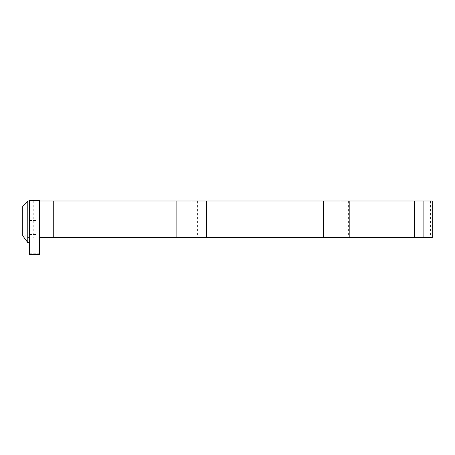 <?xml version="1.0" encoding="UTF-8"?>
<svg xmlns="http://www.w3.org/2000/svg" width="455" height="455" viewBox="0 0 455 455"><rect width="100%" height="100%" fill="white"/><g stroke="black" fill="none" stroke-linecap="round" stroke-linejoin="round"><path stroke-width="0.34" stroke-dasharray="2.27 1.71" d="M27.783 242.549L27.783 200.991L29.461 200.991L29.461 253.236L39.528 253.236L39.528 200.649M39.528 237.573L432.25 237.573L432.25 200.991L39.528 200.991M29.461 200.991L29.461 200.649M29.461 254.351L29.461 253.236M39.528 239.08L39.528 215.92L39.528 239.08L29.461 239.08L29.461 215.966L36.172 215.966L36.172 239.034L36.172 215.966M29.461 239.08L29.461 215.966M29.461 237.567L27.783 237.567L22.75 233.813L22.75 206.024L27.783 200.991M39.528 254.351L39.528 253.236M423.878 200.991L423.878 237.573M22.75 235.804L22.75 233.813M33.755 200.991L33.755 237.573M191.817 200.991L191.817 237.573M197.595 200.991L197.595 237.573M340.141 200.991L340.141 237.573M348.382 200.991L348.382 237.573M430.424 200.991L430.424 237.573M29.461 234.518L36.172 234.518M29.461 239.034L36.172 239.034M29.461 220.482L36.172 220.482M39.528 215.92L29.461 215.92"/><path stroke-width="0.68" d="M29.461 200.991L27.783 200.991L27.783 242.549L22.75 235.804L22.75 206.024L27.783 200.991M29.461 242.549L27.783 242.549M39.528 200.991L206.615 200.991L206.615 237.573L53.258 237.573L53.258 200.991M423.878 200.991L423.878 237.573L432.25 237.573L432.25 200.991L206.615 200.991M29.461 200.649L29.461 254.351L39.528 254.351L39.528 200.649L29.461 200.649M39.528 237.573L53.258 237.573M176.108 200.991L176.108 237.573M323.442 200.991L323.442 237.573L206.615 237.573M323.442 237.573L349.832 237.573L349.832 200.991M414.266 200.991L414.266 237.573L349.832 237.573M414.266 237.573L423.878 237.573"/></g></svg>
